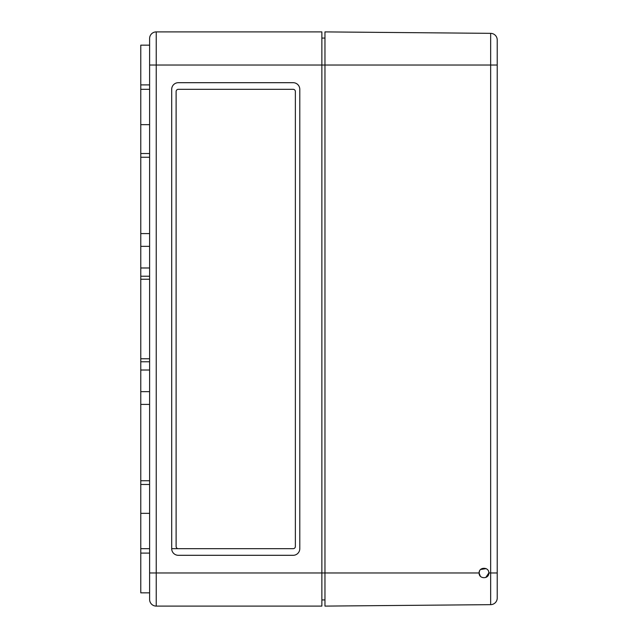 <?xml version="1.0" encoding="UTF-8"?>
<svg xmlns="http://www.w3.org/2000/svg" width="638" height="638" viewBox="0 0 638 638"><rect width="100%" height="100%" fill="white"/><g stroke="black" fill="none" stroke-linecap="round" stroke-linejoin="round"><path stroke-width="0.96" d="M149.611 599.473A6.627 6.627 0 0 0 156.238 606.1A6.627 6.627 0 0 1 149.611 599.473L149.611 572.972L149.611 599.473A6.627 6.627 0 0 0 156.238 606.1L321.871 606.1L321.871 572.972L324.965 572.972L324.965 606.1L490.654 604.657A6.627 6.627 0 0 0 497.225 598.029L497.225 65.028L324.965 65.028L324.965 572.972L479.114 572.972C478.811 579.24 489.123 579.248 488.828 572.972L488.756 572.111M149.611 157.259L140.775 157.259L140.775 45.154L149.611 45.154L149.611 38.527A6.627 6.627 0 0 1 156.238 31.9L321.871 31.9L321.871 572.972L156.238 572.972L156.238 65.028L149.611 65.028L149.611 572.972L156.238 572.972L156.238 606.1M293.161 555.307A6.627 6.627 0 0 0 299.788 548.68L299.788 89.32A6.627 6.627 0 0 0 293.161 82.693L178.321 82.693A6.627 6.627 0 0 0 171.694 89.32L171.694 548.68A6.627 6.627 0 0 0 178.321 555.307L293.161 555.307M497.225 65.028L497.225 39.971A6.627 6.627 0 0 0 490.654 33.343L324.965 31.9L324.965 65.028L156.238 65.028L156.238 31.9A6.627 6.627 0 0 0 149.611 38.527L149.611 65.028M293.161 548.68L171.694 548.68L293.161 548.68A2.209 2.209 0 0 0 295.37 546.471L295.37 91.529A2.209 2.209 0 0 0 293.161 89.32L178.321 89.32A2.209 2.209 0 0 0 176.112 91.529L176.112 546.471A2.209 2.209 0 0 0 178.321 548.68M178.321 89.32L293.161 89.32M149.611 484.473L140.775 484.473L140.775 592.846L149.611 592.846M140.775 484.473L140.775 404.404L149.611 404.404M149.611 391.652L140.775 391.652L140.775 404.404M149.611 370.016L140.775 370.016L140.775 391.652M149.611 361.77L140.775 361.77L140.775 370.016M149.611 276.23L140.775 276.23L140.775 361.77M149.611 267.984L140.775 267.984L140.775 276.23M149.611 246.348L140.775 246.348L140.775 267.984M149.611 233.596L140.775 233.596L140.775 246.348M140.775 157.259L140.775 233.596M321.871 599.919L324.965 599.919M321.871 38.081L324.965 38.081M479.513 571.042L479.114 572.972L480.278 576.122M485.789 577.478L488.828 572.972C489.067 566.735 478.875 566.735 479.114 572.972M486.148 568.633L480.597 569.479M490.654 604.657A6.627 6.627 0 0 0 497.225 598.029A6.627 6.627 0 0 1 490.654 604.657L490.654 572.972L488.828 572.972M497.225 39.971A6.627 6.627 0 0 0 490.654 33.343A6.627 6.627 0 0 1 497.225 39.971A6.627 6.627 0 0 0 490.654 33.343L490.654 572.972L497.225 572.972M149.611 480.741L140.775 480.741M149.611 153.527L140.775 153.527M140.775 358.755L149.611 358.755M140.775 279.245L149.611 279.245M140.775 124.657L149.611 124.657M140.775 89.32L149.611 89.32M140.775 548.68L149.611 548.68M140.775 513.343L149.611 513.343M140.775 84.902L149.611 84.902M140.775 553.098L149.611 553.098"/></g></svg>
